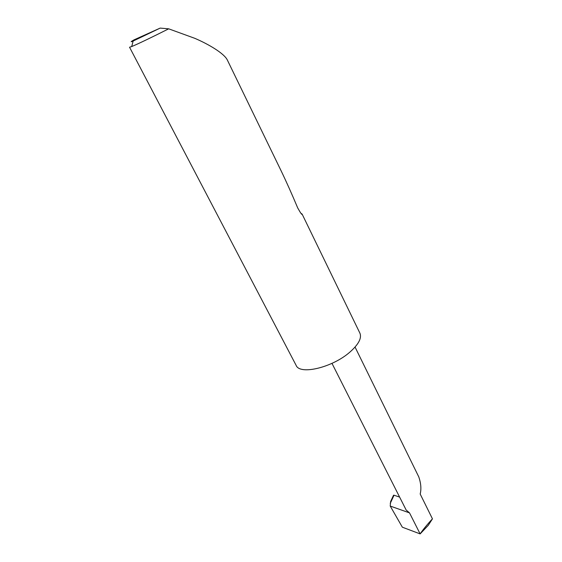 <?xml version="1.0" encoding="UTF-8"?>
<svg xmlns="http://www.w3.org/2000/svg" width="562" height="562" viewBox="0 0 562 562"><rect width="100%" height="100%" fill="white"/><g stroke="black" fill="none" stroke-linecap="round" stroke-linejoin="round"><path stroke-width="0.84" d="M280.909 170.384L227.378 60.092C224.322 53.559 208.938 44.37 194.866 38.349L168.684 28.824C150.827 37.794 138.505 43.703 131.719 46.548L129.548 47.222L296.111 365.328C299.701 375.29 332.472 367.576 349.971 352.03C358.57 344.387 361.893 338.12 359.94 333.231L302.166 214.185C302.04 215.134 300.558 213.047 297.698 207.912C291.875 194.023 286.276 181.519 280.909 170.384L280.543 169.633M300.93 213.314L302.166 214.185M355.058 347.077L418.809 476.955C420.973 483.341 421.437 489.031 420.186 494.033L432.452 518.845C427.204 524.494 423.102 529.516 420.13 533.9L402.35 527.198L390.218 506.06L390.625 501.508L391.623 499.358M393.393 495.558L394.046 495.213L399.617 497.089M331.973 363.361L406.171 510.043L409.522 512.895L420.13 533.9L428.272 525.337L432.452 518.845M160.156 28.1L133.131 41.047C130.244 42.248 130.539 41.855 134.009 39.874L160.156 28.1L168.684 28.824M390.218 506.06L409.522 512.895M394.046 495.213L390.239 503.419M301.457 213.834L301.836 213.813M393.562 495.185L390.625 501.508M133.131 41.047L131.719 46.548"/></g></svg>
